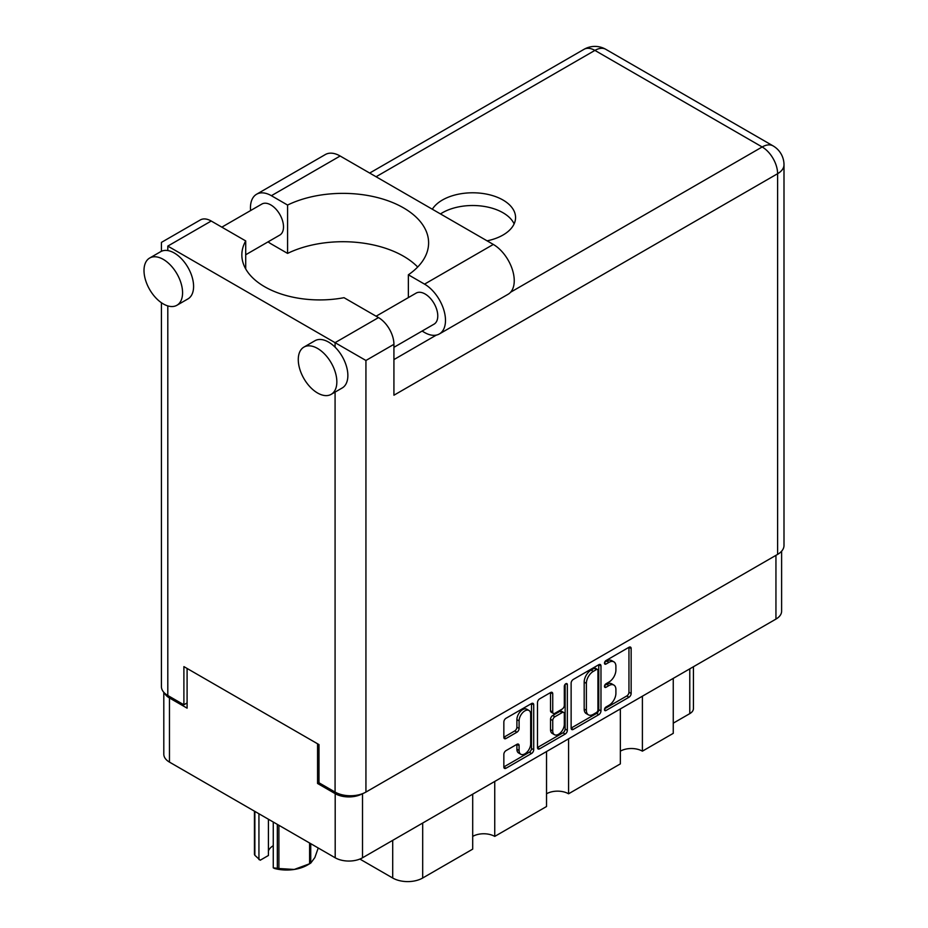 <?xml version="1.0" encoding="UTF-8"?>
<svg xmlns="http://www.w3.org/2000/svg" width="928" height="928" viewBox="0 0 928 928"><rect width="100%" height="100%" fill="white"/><g stroke="black" fill="none" stroke-linecap="round" stroke-linejoin="round"><path stroke-width="1.39" d="M528.983 710.477L526.779 709.201A8.178 4.721 120 0 0 522.684 709.607A8.178 4.721 120 0 0 516.896 719.629L519.1 720.894A8.178 4.721 120 0 1 524.888 710.871A8.178 4.721 120 0 1 528.983 710.477A8.178 4.721 120 0 1 530.677 714.212L530.677 743.815A8.178 4.721 120 0 1 527.104 752.051A8.178 4.721 120 0 1 520.794 754.244A8.178 4.721 120 0 1 519.1 750.497L519.1 745.567A3.062 1.763 120 0 0 518.462 744.163A3.062 1.763 120 0 0 516.942 744.314L506.015 750.624A3.062 1.763 120 0 0 503.846 754.371L503.846 766.98A3.062 1.763 120 0 0 504.484 768.384A3.062 1.763 120 0 0 506.015 768.233L531.535 753.501A3.062 1.763 120 0 0 533.704 749.754L533.704 704.793A3.062 1.763 120 0 0 533.066 703.389A3.062 1.763 120 0 0 531.535 703.54L506.015 718.272A3.062 1.763 120 0 0 503.846 722.019L503.846 737.261A3.062 1.763 120 0 0 504.484 738.665A3.062 1.763 120 0 0 506.015 738.514L516.942 732.204A3.062 1.763 120 0 0 519.1 728.457L519.1 720.894M565.825 683.739L567.344 684.62A2.146 1.241 120 0 0 566.892 683.634A2.146 1.241 120 0 0 565.825 683.739A2.146 1.241 120 0 0 564.317 686.372L564.317 705.35A3.062 1.763 120 0 1 562.148 709.096L554.898 713.284A3.062 1.763 120 0 1 553.366 713.435A3.062 1.763 120 0 1 552.74 712.031L552.74 693.796A3.062 1.763 120 0 0 552.102 692.392A3.062 1.763 120 0 0 550.571 692.543L552.74 693.796M571.126 683.182L571.126 728.144A3.062 1.763 120 0 0 571.764 729.547A3.062 1.763 120 0 0 573.284 729.396L598.815 714.653A3.062 1.763 120 0 0 600.973 710.906L600.973 665.944A3.062 1.763 120 0 0 600.346 664.552A3.062 1.763 120 0 0 598.815 664.703L573.284 679.435A3.062 1.763 120 0 0 571.126 683.182M781.608 551.209L781.608 611.204A19.326 11.159 180 0 1 775.947 619.092L362.512 857.785A19.326 11.159 180 0 1 335.194 857.785L169.464 762.108A19.326 11.159 180 0 1 163.804 754.22L163.804 692.311M608.977 705.292L606.007 707.008A2.146 1.241 120 0 0 604.604 708.888A2.146 1.241 120 0 0 604.94 710.604A2.146 1.241 120 0 0 606.007 710.5L628.987 697.23A3.062 1.763 120 0 0 631.156 693.483L631.156 648.521A3.062 1.763 120 0 0 630.518 647.129A3.062 1.763 120 0 0 628.987 647.28L606.007 660.55A2.146 1.241 120 0 0 604.604 662.43A2.146 1.241 120 0 0 604.94 664.146A2.146 1.241 120 0 0 606.007 664.042L608.977 662.325A9.79 5.649 120 0 1 613.872 661.838A9.79 5.649 120 0 1 615.902 666.327L615.902 670.074A9.79 5.649 120 0 1 608.977 682.057L606.007 683.774A2.146 1.241 120 0 0 604.604 685.664A2.146 1.241 120 0 0 604.94 687.381A2.146 1.241 120 0 0 606.007 687.277L608.977 685.56A9.79 5.649 120 0 1 613.872 685.073A9.79 5.649 120 0 1 615.902 689.55L615.902 693.297A9.79 5.649 120 0 1 608.977 705.292M537.486 747.516L562.971 732.807L565.175 734.071A3.062 1.763 120 0 0 567.344 730.324L567.344 684.62M565.175 734.071L539.655 748.815A3.062 1.763 120 0 1 538.124 748.966A3.062 1.763 120 0 1 537.486 747.562L537.486 702.6A3.062 1.763 120 0 1 539.655 698.854L550.571 692.543M494.74 781.446L494.74 836.406L546.534 806.513L546.534 751.541M642.396 696.197L642.396 751.158L673.252 733.352L673.252 678.38M568.574 738.816L568.574 793.788L620.356 763.883L620.356 708.922M318.988 782.652L317.562 783.476L335.194 793.66A19.326 11.159 0 0 0 362.419 793.707M317.562 783.476L317.562 743.78M164.488 693.03A19.326 11.159 0 0 0 169.464 697.972L187.096 708.157L187.096 668.462M693.436 666.733L693.436 708.54A12.47 7.192 180 0 1 689.782 713.632L673.252 723.167M422.681 823.055L422.681 878.016L472.7 849.132L472.7 794.171M359.878 859.061L392.706 878.016L392.706 840.35M620.356 751.158A15.579 9.002 180 0 1 642.396 751.158M546.534 793.788A15.579 9.002 180 0 1 568.574 793.788M472.7 836.406A15.579 9.002 180 0 1 494.74 836.406M422.681 878.016A21.193 12.238 180 0 1 392.706 878.016M613.872 685.073L611.668 683.797A9.79 5.649 120 0 0 606.773 684.284L608.977 685.56M604.662 685.502L606.773 684.284M613.872 661.838L611.668 660.574A9.79 5.649 120 0 0 606.773 661.049L608.977 662.325M604.662 662.279L606.773 661.049M604.662 708.737L626.783 695.965A3.062 1.763 120 0 0 628.952 692.218L628.952 647.303M571.126 728.097L596.611 713.388A3.062 1.763 120 0 0 598.769 709.642L598.769 664.726M596.437 712.53A2.146 1.241 120 0 0 597.945 709.908L597.945 670.445A2.146 1.241 120 0 0 597.504 669.459A2.146 1.241 120 0 0 596.437 669.564L593.294 671.385A9.79 5.649 120 0 0 586.38 683.368L586.38 710.349A9.79 5.649 120 0 0 588.398 714.827A9.79 5.649 120 0 0 593.294 714.34L596.437 712.53M597.504 669.459L595.3 668.195A2.146 1.241 120 0 0 594.233 668.299L596.437 669.564M588.398 714.827L586.194 713.551A9.79 5.649 120 0 1 584.176 709.073L584.176 682.092A9.79 5.649 120 0 1 591.09 670.109L594.233 668.299M550.536 692.578L550.536 710.755A3.062 1.763 120 0 0 551.162 712.159L553.366 713.435M565.14 684.33L565.14 729.06L567.344 730.324M552.74 730.951A8.178 4.721 120 0 0 554.434 734.698A8.178 4.721 120 0 0 560.744 732.505A8.178 4.721 120 0 0 564.317 724.269L564.317 713.841A3.062 1.763 120 0 0 563.679 712.437A3.062 1.763 120 0 0 562.148 712.6L554.898 716.776A3.062 1.763 120 0 0 552.74 720.522L552.74 730.951L550.536 729.686A8.178 4.721 120 0 0 552.23 733.422L554.434 734.698M563.679 712.437L561.475 711.173A3.062 1.763 120 0 0 559.944 711.324L562.148 712.6M550.536 729.686L550.536 719.258A3.062 1.763 120 0 1 552.694 715.511L559.944 711.324M562.971 732.807A3.062 1.763 120 0 0 565.14 729.06M520.794 754.244L518.59 752.968A8.178 4.721 120 0 1 516.896 749.221L516.896 744.337M506.015 738.514L503.846 737.261L514.738 730.928A3.062 1.763 120 0 0 516.896 727.181L516.896 719.629M503.846 766.934L529.331 752.225A3.062 1.763 120 0 0 531.5 748.478L531.5 703.563L533.704 704.793M417.681 267.02A85.712 49.486 0 0 0 287.576 253.402L271.382 244.052A29.603 17.098 60 0 1 268.088 241.848M250.583 210.563A29.603 17.098 60 0 1 250.456 207.791A29.603 17.098 60 0 1 256.58 194.242A29.603 17.098 60 0 1 271.382 195.704L340.147 156.008A29.603 17.098 60 0 0 325.345 154.547L256.58 194.242M336.841 381.849A27.272 15.741 -120 0 0 324.939 354.403A27.272 15.741 -120 0 0 303.92 347.107A27.272 15.741 -120 0 0 298.271 359.588A27.272 15.741 -120 0 0 310.172 387.034A27.272 15.741 -120 0 0 331.192 394.342A27.272 15.741 -120 0 0 336.841 381.849M331.192 394.342L342.212 387.974A27.272 15.741 -120 0 0 347.861 375.492A27.272 15.741 -120 0 0 335.078 347.153A27.272 15.741 -120 0 0 314.94 340.738L303.92 347.107M182.572 292.784A27.272 15.741 -120 0 0 170.671 265.338A27.272 15.741 -120 0 0 149.652 258.042A27.272 15.741 -120 0 0 144.002 270.524A27.272 15.741 -120 0 0 155.916 297.969A27.272 15.741 -120 0 0 176.923 305.266A27.272 15.741 -120 0 0 182.572 292.784M176.923 305.266L187.943 298.909A27.272 15.741 -120 0 0 193.592 286.427A27.272 15.741 -120 0 0 167.806 250.572A27.272 15.741 -120 0 0 160.672 251.674L149.652 258.042M487.072 240.839A42.85 24.743 0 0 0 503.011 235.028A42.85 24.743 0 0 0 515.562 217.523A42.85 24.743 0 0 0 489.102 194.671A42.85 24.743 0 0 0 442.401 200.03A42.85 24.743 0 0 0 432.332 209.229M440.487 213.939A42.85 24.743 180 0 1 442.401 212.756A42.85 24.743 180 0 1 483.836 206.364A42.85 24.743 180 0 1 514.124 223.892M221.838 227.151L261.882 204.044A17.922 10.347 60 0 1 275.686 208.846A17.922 10.347 60 0 1 283.504 226.884A17.922 10.347 60 0 1 279.792 235.086L245.711 254.759M376.107 316.216L416.138 293.109A17.922 10.347 60 0 1 429.954 297.911A17.922 10.347 60 0 1 437.772 315.949A17.922 10.347 60 0 1 434.06 324.15L393.924 347.327M287.576 253.402L287.576 205.053L271.382 195.704M161.414 251.291L161.414 242.405L200.32 219.948A21.82 12.598 60 0 1 211.224 221.026L167.806 246.094C159.488 241.292 159.488 241.292 167.806 246.094L365.934 360.482L365.934 792.071A21.82 12.598 180 0 1 335.078 792.071L318.988 782.78L318.988 744.604L183.895 666.617L183.895 704.781L167.806 695.49A21.82 12.598 180 0 1 161.414 686.592L161.414 302.737M335.078 347.153L335.078 342.664L378.496 317.596L344.01 297.691A77.917 44.985 0 0 1 241.848 254.933A77.917 44.985 0 0 1 245.711 240.932L211.224 221.026M378.496 317.596A21.82 12.598 60 0 1 393.924 344.323L393.924 395.212L777.606 173.698L777.606 554.387L365.934 792.071M183.895 704.781L187.096 702.937M510.609 292.216L762.178 146.972A21.82 12.598 60 0 1 777.606 173.698A21.82 12.598 180 0 0 783.998 164.79L783.998 545.478A21.82 12.598 180 0 1 777.606 554.387M245.711 268.934L245.711 240.932M408.366 297.598L408.366 274.792L424.548 284.13A29.603 17.098 60 0 1 443.897 310.23A29.603 17.098 60 0 1 439.362 333.952A29.603 17.098 60 0 1 424.548 332.491L422.089 331.064M424.548 284.13L493.313 244.435A29.603 17.098 60 0 1 512.65 270.524A29.603 17.098 60 0 1 508.115 294.257L439.362 333.952M408.366 274.792A85.712 49.486 0 0 0 428.608 242.846A85.712 49.486 0 0 0 378.984 197.966A85.712 49.486 0 0 0 287.576 205.053M493.313 244.435L340.147 156.008M278.899 825.282L278.899 868.527A33.188 19.163 180 0 1 277.333 868.283L273.261 867.842L273.261 822.034M277.333 868.283L277.333 824.389M268.424 819.238L268.424 855.488L260.223 860.221L254.864 855.303A33.188 19.163 180 0 1 254.446 854.41L254.446 811.165M273.261 867.842L274.549 868.492A29.139 16.82 180 0 0 294.246 869.455L309.592 863.771L309.592 843.007M278.899 868.527L294.246 869.455A29.139 16.82 180 0 0 307.307 865.105L310.172 863.446A33.188 19.163 180 0 1 309.592 863.771M310.741 843.668L310.741 863.11L314.847 857.565L318.234 847.995M254.864 811.408L254.864 855.303M268.424 850.918A18.699 10.8 180 0 1 273.261 845.698M258.935 813.763L258.935 859.572M775.947 619.092L775.947 555.35M362.512 793.672L362.512 857.785M335.194 857.785L335.194 793.66M169.464 697.972L169.464 762.108M689.782 713.632L689.782 668.844M604.488 686.395L606.007 687.277M604.488 663.172L606.007 664.042M628.987 647.28L631.156 648.521M628.952 692.218L631.156 693.483M626.783 695.965L628.987 697.23M604.488 709.63L606.007 710.5M598.815 664.703L600.973 665.944M598.769 709.642L600.973 710.906M596.611 713.388L598.815 714.653M571.126 728.144L573.284 729.396M591.09 670.109L593.294 671.385M584.176 682.092L586.38 683.368M584.176 709.073L586.38 710.349M537.486 747.562L539.655 748.815M550.536 710.755L552.74 712.031M552.694 715.511L554.898 716.776M550.536 719.258L552.74 720.522M516.942 744.314L519.1 745.567M516.896 749.221L519.1 750.497M516.896 727.181L519.1 728.457M514.738 730.928L516.942 732.204M531.5 748.478L533.704 749.754M529.331 752.225L531.535 753.501M503.846 766.98L506.015 768.233M335.078 792.071L335.078 392.092M167.806 246.094L167.806 250.572M167.806 305.904L167.806 695.49M783.998 164.79A21.82 21.82 0 0 0 773.082 145.893A21.82 12.598 120 0 0 762.178 146.972L594.906 50.402L376.072 176.749M393.924 359.588L436.346 335.089M393.924 344.323L365.934 360.482M584.002 49.323A21.82 12.598 60 0 1 594.906 50.402A21.82 12.598 120 0 1 605.81 49.323A21.82 21.82 0 0 0 584.002 49.323L369.68 173.06M773.082 145.893L605.81 49.323"/></g></svg>

